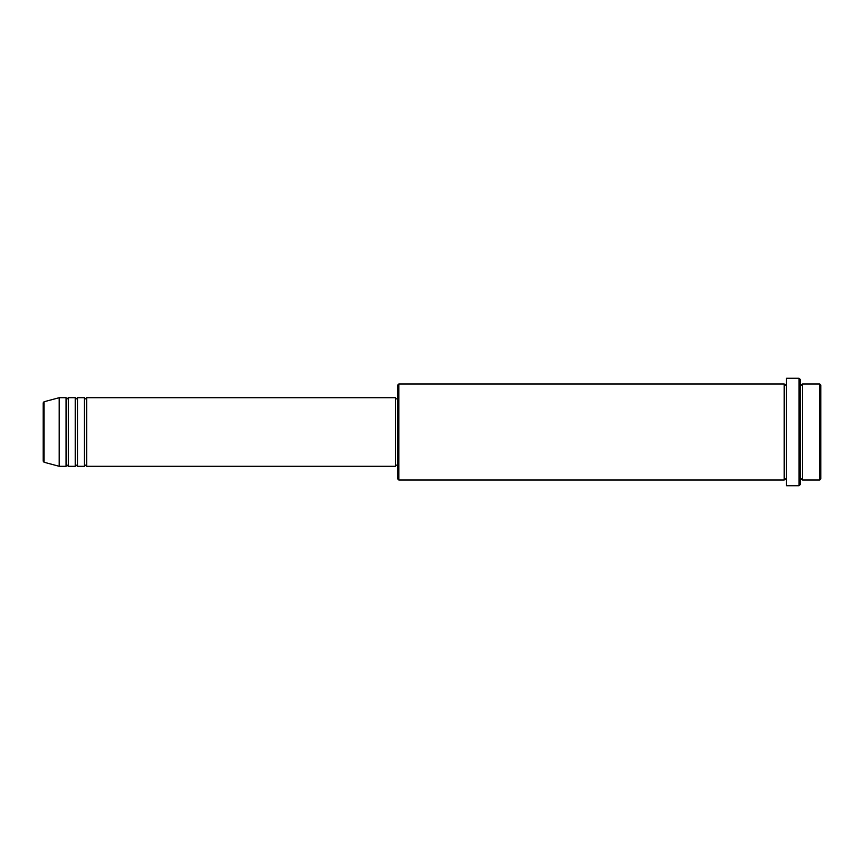 <?xml version="1.0" encoding="UTF-8"?>
<svg xmlns="http://www.w3.org/2000/svg" width="864" height="864" viewBox="0 0 864 864"><rect width="100%" height="100%" fill="white"/><g stroke="black" fill="none" stroke-linecap="round" stroke-linejoin="round"><path stroke-width="0.65" stroke-dasharray="4.32 3.24" d="M86.659 466.301L86.659 397.699M84.37 466.301L84.37 397.699M77.501 466.301L77.501 397.699M75.222 466.301L75.222 397.699M68.353 466.301L68.353 397.699M66.074 466.301L66.074 397.699M820.8 478.883L820.8 385.117M819.655 383.972L819.655 480.028M397.699 385.117L397.699 478.883M398.833 480.028L398.833 383.972M800.215 484.607L800.215 379.393M799.07 378.259L799.07 485.741M802.505 480.028L802.505 383.972M784.21 480.028L784.21 383.972M786.499 485.741L786.499 378.259M395.41 466.301L395.41 397.699M59.206 466.301L59.206 397.699M43.2 402.862L43.2 432M800.215 432L800.215 480.028L800.215 432M786.499 432L786.499 480.028L786.499 432M397.699 432L397.699 398.833L397.699 432M44.042 462.24L44.042 401.76"/><path stroke-width="1.3" d="M43.2 432L43.2 461.138L43.2 402.862L44.042 401.76L44.042 462.24L43.2 461.138M86.659 397.699L86.659 466.301L395.41 466.301L395.41 397.699L86.659 397.699L85.514 398.833L84.37 397.699L84.37 466.301L77.501 466.301L77.501 397.699L84.37 397.699M75.222 397.699L75.222 466.301L68.353 466.301L68.353 397.699L75.222 397.699L76.367 398.833L77.501 397.699M66.074 397.699L66.074 466.301L59.206 466.301L59.206 397.699L66.074 397.699L67.219 398.833L68.353 397.699M819.655 383.972L820.8 385.117L820.8 478.883L819.655 480.028L819.655 383.972L802.505 383.972L802.505 480.028L819.655 480.028M398.833 480.028L397.699 478.883L397.699 385.117L398.833 383.972L398.833 480.028L784.21 480.028L784.21 383.972L785.354 385.117L786.499 383.972M799.07 378.259L800.215 379.393L800.215 484.607L799.07 485.741L799.07 378.259L786.499 378.259L786.499 485.741L799.07 485.741M800.215 383.972L801.36 385.117L802.505 383.972M395.41 465.167L397.699 465.167M44.042 462.24L59.206 466.301M44.042 401.76L59.206 397.699M398.833 383.972L784.21 383.972M395.41 398.833L397.699 398.833M784.21 480.028L785.354 478.883L786.499 480.028M802.505 480.028L801.36 478.883L800.215 480.028M68.353 466.301L67.219 465.167L66.074 466.301M77.501 466.301L76.367 465.167L75.222 466.301M86.659 466.301L85.514 465.167L84.37 466.301"/></g></svg>
